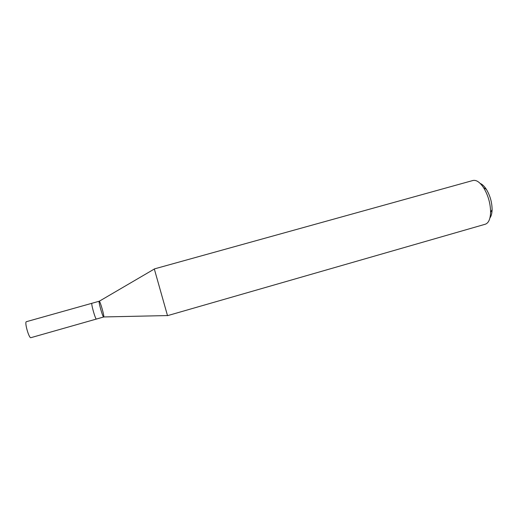 <?xml version="1.0" encoding="UTF-8"?>
<svg xmlns="http://www.w3.org/2000/svg" width="518" height="518" viewBox="0 0 518 518"><rect width="100%" height="100%" fill="white"/><g stroke="black" fill="none" stroke-linecap="round" stroke-linejoin="round"><path stroke-width="0.78" d="M26.412 321.684L26.379 321.697C24.262 321.95 29.014 338.675 30.912 337.671L30.963 337.652M96.439 319.036L96.413 319.049C95.48 319.768 90.799 303.263 91.945 303.276L91.945 303.276C90.799 303.263 95.48 319.768 96.413 319.049L96.439 319.036M103.697 316.971L103.671 316.984C102.849 317.676 98.18 301.191 99.21 301.23L99.275 301.23C100.239 301.223 104.545 316.453 103.717 316.951L103.697 316.971M472.915 180.497L154.306 268.933L167.515 315.663L485.275 224.229C488.565 223.09 490.339 219.14 490.598 212.374C490.507 203.555 488.196 195.364 483.657 187.801C479.888 182.174 476.307 179.74 472.915 180.497L472.811 180.523M489.937 217.916C491.284 216.097 492.003 213.351 492.1 209.686C492.035 202.37 490.112 195.577 486.344 189.316C484.336 186.24 482.29 184.279 480.192 183.437M103.671 316.984L30.912 337.671M99.216 301.23L26.392 321.691M103.717 316.951L167.463 315.566M99.275 301.23L154.312 269.036M486.344 189.316L483.657 187.801M492.1 209.686L490.598 212.374"/></g></svg>
